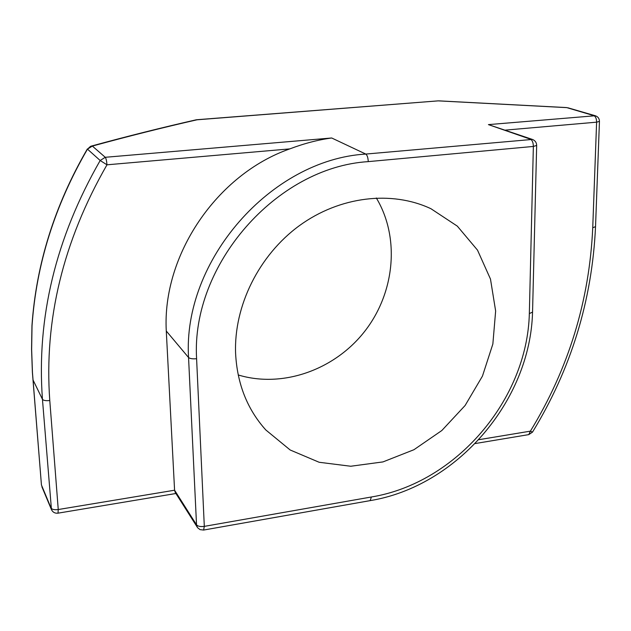 <?xml version="1.0" encoding="UTF-8"?>
<svg xmlns="http://www.w3.org/2000/svg" width="631" height="631" viewBox="0 0 631 631"><rect width="100%" height="100%" fill="white"/><g stroke="black" fill="none" stroke-linecap="round" stroke-linejoin="round"><path stroke-width="0.95" d="M90.572 146.313L87.472 149.137L92.363 146.069L91.124 146.147C127.115 136.32 162.096 127.557 196.067 119.835L196.635 119.78M100.171 160.503L106.978 164.809C106.655 160.881 106.087 158.373 105.259 157.293L100.171 160.503C55.702 238.061 36.464 317.669 42.451 399.305L51.458 509.635C52.807 512.301 54.992 513.476 58.02 513.169L58.249 509.532C54.463 509.998 52.073 509.509 51.072 508.073L41.441 484.971L32.457 372.527L31.637 349.503L32.031 325.833C36.298 264.389 54.771 205.493 87.472 149.137L100.171 160.503M566.819 107.633L438.206 100.865L197.038 119.795C163.177 127.494 128.29 136.249 92.363 146.069L105.259 157.293L331.693 137.984C318.19 139.798 304.221 143.434 289.787 148.892C216.78 174.345 162.033 255.366 166.284 331.023L174.582 490.216L175.181 492.346L197.629 527.745L200.059 529.638L203.608 530.056L204.31 526.372C200.5 526.861 197.913 526.349 196.533 524.826L197.329 527.327M532.501 432.125L530.395 431.147L528.754 434.617L532.501 432.125C571.11 368.961 592.115 300.474 595.53 226.663L592.738 227.744C589.401 300.798 568.618 368.599 530.395 431.147L478.874 439.697M438.845 100.857L566.63 107.578L593.842 115.623C595.632 116.49 596.555 118.675 596.611 122.169L599.45 121.373C599.371 118.533 597.983 116.656 595.278 115.741L488.426 124.615L530.521 139.238C532.319 140.24 533.266 142.638 533.361 146.439L536.665 145.438C536.563 142.496 535.135 140.492 532.39 139.427L365.767 154.067C367.234 155.147 368.062 157.663 368.252 161.623L533.361 146.439L529.338 313.575C527.248 399.802 455.905 483.18 371.391 496.983L204.31 526.372L196.596 358.708C190.948 264.823 276.552 167.223 368.252 161.623M203.608 530.056L370.16 500.62C456.986 486.454 530.411 400.764 532.54 312.124L529.338 313.575M331.693 137.984L365.767 154.067C271.03 159.635 182.501 260.54 188.551 357.517C189.963 358.668 192.644 359.071 196.596 358.708M532.39 139.427L488.426 124.615M32.922 379.736L42.451 399.305C43.452 400.527 45.897 400.93 49.778 400.519L58.249 509.532L174.582 490.216L196.533 524.826L188.551 357.517L166.284 331.023M238.202 374.956C282.735 388.467 334.793 369.774 364.789 331.243C394.832 292.745 400.228 237.792 376.321 197.976M235.6 353.384C233.778 306.003 258.907 255.239 299.331 225.701C339.809 196.209 391.733 190.262 430.949 208.727L457.317 226.135L477.517 250.152L490.484 279.083L495.643 311.02L492.858 344.005L482.455 376.108L465.102 405.504L441.826 430.523L413.928 449.722L382.978 461.908L350.741 466.246L319.144 462.271L290.173 449.99L265.785 429.94C247.218 409.203 237.153 383.687 235.6 353.384M49.778 400.519C43.989 319.925 63.061 241.35 106.978 164.809L289.787 148.892M505.494 130.104L596.611 122.169L592.738 227.744M370.16 500.62L371.391 496.983M31.952 325.683L31.566 349.243L32.386 372.274L41.441 484.971M196.714 119.74L196.067 119.835M41.891 486.785L51.458 509.635M528.754 434.617L475.238 443.546M599.45 121.373L595.53 226.663M567.805 107.767L595.278 115.741M532.548 312.1L536.665 145.438M175.907 493.497L58.02 513.169M196.801 119.732L438.206 100.865M87.346 148.971C54.676 205.28 36.219 264.137 31.96 325.541M262.662 426.343L265.785 429.94"/></g></svg>
